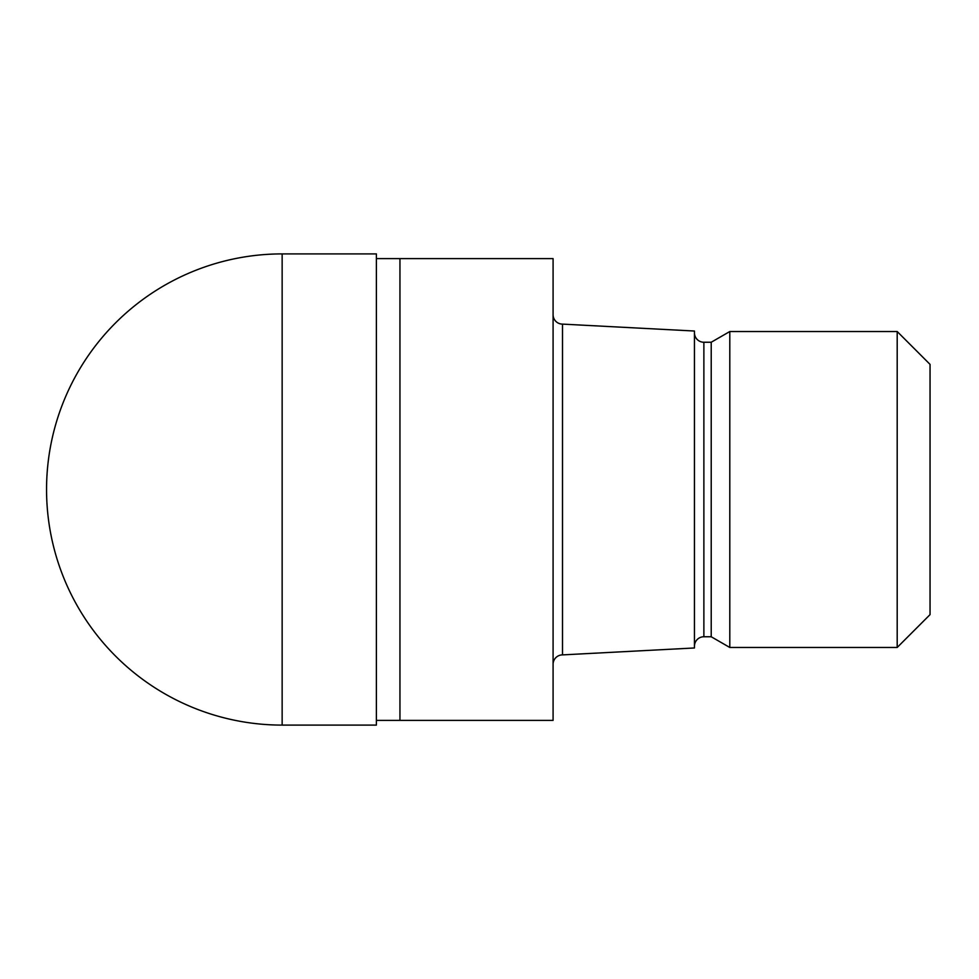 <?xml version="1.0" encoding="UTF-8"?>
<svg xmlns="http://www.w3.org/2000/svg" width="979" height="979" viewBox="0 0 979 979"><rect width="100%" height="100%" fill="white"/><g stroke="black" fill="none" stroke-linecap="round" stroke-linejoin="round"><path stroke-width="1.47" d="M376.389 258.615L553.086 258.615L553.086 720.385L376.389 720.385M553.086 314.687A9.423 9.423 0 0 0 562.509 324.11L694.454 331.024L694.454 647.976L562.509 654.89L562.509 324.11M562.509 654.89A9.423 9.423 0 0 0 553.086 664.313M694.454 332.823A9.423 9.423 0 0 0 703.877 342.246L711.219 342.246L729.796 331.526L897.192 331.526L930.05 364.384L930.05 614.616L897.192 647.474L729.796 647.474L711.219 636.754L703.877 636.754A9.423 9.423 0 0 0 694.454 646.177M711.219 636.754L711.219 342.246M729.796 647.474L729.796 331.526M897.192 647.474L897.192 331.526M399.946 720.385L399.946 258.615M282.148 253.904A235.596 235.596 0 0 0 46.551 489.5A235.596 235.596 0 0 0 282.148 725.096L282.148 253.904L376.389 253.904L376.389 725.096L282.148 725.096M703.877 636.754L703.877 342.246"/></g></svg>
